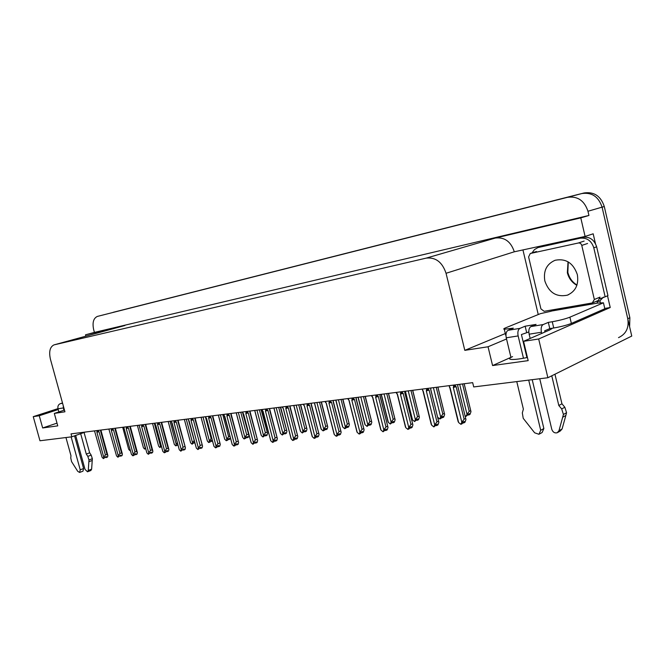 <?xml version="1.0" encoding="UTF-8"?>
<svg xmlns="http://www.w3.org/2000/svg" width="665" height="665" viewBox="0 0 665 665"><rect width="100%" height="100%" fill="white"/><g stroke="black" fill="none" stroke-linecap="round" stroke-linejoin="round"><path stroke-width="1" d="M525.392 351.153L525.874 351.004M527.428 357.496C519.082 359.158 513.471 359.782 510.595 359.349C508.833 358.934 509.498 358.019 512.59 356.606M58.212 409.549L39.26 415.733L33.25 416.656L39.967 440.762L71.837 436.805L71.03 433.871L472.674 382.658L473.721 386.939L547.877 377.737L631.75 336.058L602.074 207.156L627.76 318.71C629.19 327.77 626.106 334.079 618.517 337.637M97.489 316.39L567.453 197.339C577.553 195.917 584.385 200.556 587.96 211.254L588.932 215.46L94.413 332.4L93.682 329.707C92.194 322.716 93.416 318.294 97.348 316.424L581.833 193.548C591.825 192.135 598.575 196.674 602.074 207.156C598.575 196.674 591.825 192.135 581.833 193.548L113.108 312.334M538.251 314.545L523.006 250.223M607.527 295.825L610.229 307.521L604.751 308.444M506.539 338.975L488.044 346.773L464.81 350.347L446.049 273.282L514.303 251.794L585.092 236.432L593.18 233.806L595.433 243.565M446.049 273.282C442.308 262.143 435.7 257.089 426.215 258.12L54.231 344.827L124.887 325.518L54.173 344.836M124.887 325.518L85.511 334.819L85.885 336.174M514.303 251.794C510.878 241.545 504.56 236.964 495.375 238.045L580.786 217.879L588.932 215.46M585.092 236.432L580.786 217.879M547.877 377.737L538.675 338.992L610.229 307.521M33.25 416.656L57.963 408.618M85.511 334.819L94.413 332.4M71.837 436.805L85.353 432.042M54.231 344.827L53.981 344.894C49.941 346.881 48.761 351.669 50.44 359.258L64.937 411.793L54.322 413.422L64.463 410.089M464.81 350.347L505.317 333.556M538.675 338.992L523.563 341.32L549.747 329.948L552.407 328.202M57.007 423.131L42.668 427.961L57.764 425.866L54.322 413.422M42.668 427.961L39.26 415.733M548.317 322.392L549.789 328.626L553.729 327.995C561.002 326.723 566.879 325.202 571.36 323.431L604.826 308.768L603.446 302.799L569.897 317.18C565.408 318.917 559.523 320.439 552.258 321.735L548.317 322.392L543.18 324.562L530.911 326.573L536.081 324.404L525.142 326.207L519.947 328.369L508.093 330.306C506.181 331.503 505.566 334.005 506.256 337.803L510.944 357.346L492.582 365.559L528.176 360.63L523.563 341.32M492.582 365.559L488.044 346.773M113.158 312.326L584.078 192.958C594.061 191.545 600.794 196.059 604.286 206.507L629.863 317.729L629.622 326.806M130.182 449.69L129.766 450.546L128.653 449.232L122.692 427.287M105.868 456.714L106.151 457.562L106.392 456.514L103.391 458.609L102.078 457.304L94.513 430.878M100.972 430.056L100.623 431.12L106.982 454.37L107.871 455.575L107.531 457.038L106.151 457.562M105.378 456.897L106.092 457.545M106.001 457.578L105.768 456.755M101.105 430.837L107.713 454.993M101.097 430.712L100.623 431.12M96.766 430.588L97.007 431.469L98.187 431.036L98.021 430.43M97.007 431.469L96.907 432.258L99.019 431.693L98.187 431.036M96.907 432.258L103.723 457.138L105.394 454.968L99.019 431.693M106.982 454.37L105.394 454.968M103.723 457.138L103.391 458.609M94.364 430.895L94.754 431.76M143.158 446.764L137.381 425.409L143.407 447.703L144.546 449.041L145.735 448.651M139.392 426.265L145.145 447.528L144.77 449.016M161.504 446.481L159.808 447.487L158.636 446.132L152.534 423.48L158.636 446.132M154.322 423.248L160.431 445.949L160.032 447.462M158.361 445.118L158.627 446.099M160.431 445.949L161.08 444.893M177.771 444.104L177.148 445.326L175.793 445.858L174.363 444.511L168.187 421.477M170.032 421.244L176.217 444.32L175.793 445.858M174.064 443.422L174.363 444.511M176.217 444.32L177.38 442.616M120.373 455.301L120.664 456.157L120.914 455.093L117.888 457.221L116.541 455.891L108.885 429.041M115.452 428.21L115.095 429.291L121.529 452.907L122.402 454.137L122.044 455.625L120.664 456.157M119.875 455.492L120.598 456.14M120.498 456.173L120.274 455.342M115.56 429.016L122.227 453.497M115.56 428.834L115.095 429.291M111.213 428.75L111.454 429.648L112.651 429.199L112.485 428.584M111.454 429.648L111.346 430.438L113.491 429.873L112.651 429.199M111.346 430.438L118.245 455.725L119.933 453.513L113.491 429.873M121.529 452.907L119.933 453.513M118.245 455.725L117.888 457.221M108.728 429.066L109.135 429.939M135.344 453.846L135.643 454.71L135.909 453.63L134.513 454.162L134.247 455.251L132.859 455.791L131.471 454.436L123.723 427.154M130.39 426.298L130.041 427.404L136.549 451.402L137.406 452.657L137.023 454.17L135.643 454.71M134.829 454.045L135.577 454.685M135.469 454.727L135.244 453.879M130.481 427.138L137.214 451.942M130.49 426.897L130.041 427.404M126.126 426.847L126.367 427.761L127.589 427.304L127.414 426.681M126.367 427.761L126.25 428.568L128.428 427.986L127.589 427.304M126.25 428.568L133.224 454.262L134.953 452.017L128.428 427.986M136.549 451.402L134.953 452.017M133.224 454.262L132.859 455.791M123.557 427.171L123.973 428.061M150.805 452.341L151.105 453.214L151.387 452.109L148.312 454.303L146.89 452.932L139.043 425.201M145.826 424.337L145.477 425.45L152.061 449.848L152.892 451.119L152.501 452.665L151.105 453.214M150.282 452.541L151.038 453.189M150.93 453.231L150.706 452.375M145.909 424.893L145.477 425.45M141.52 424.885L141.778 425.808L143.008 425.351L142.842 424.711M141.778 425.808L141.645 426.631L143.856 426.041L143.008 425.351M141.645 426.631L148.711 452.757L150.456 450.471L143.856 426.041M152.061 449.848L150.456 450.471M148.711 452.757L148.312 454.303M138.869 425.218L139.293 426.124M166.79 450.779L167.09 451.668L167.389 450.546L165.984 451.094L165.693 452.217L164.288 452.774L162.825 451.377L154.879 423.181M161.77 422.3L161.42 423.439L168.087 448.243L168.902 449.515L168.486 451.119L167.09 451.668M166.25 450.995L167.015 451.643M166.907 451.685L166.674 450.828M161.844 422.815L161.42 423.439M157.439 422.849L157.696 423.796L158.952 423.331L158.777 422.682M157.696 423.796L157.555 424.636L159.8 424.037L158.952 423.331M157.555 424.636L164.704 451.194L166.483 448.875L159.8 424.037M168.087 448.243L166.483 448.875M164.704 451.194L164.288 452.774M155.635 424.794L162.825 451.377M154.687 423.206L155.128 424.12M162.534 450.296L162.817 451.36M530.911 326.573C529.024 327.779 528.434 330.314 529.132 334.187L530.155 338.46M539.747 378.751L551.8 429.357C552.856 432.183 554.66 433.322 557.204 432.774L558.966 430.754L563.43 414.461L566.555 412.716L565.857 415.45L562.091 428.958L558.966 430.754M528.825 331.976L521.418 334.537L526.929 357.595M525.142 326.207L526.605 332.334M508.093 330.306L513.322 328.153L504.286 329.25C503.272 329.1 503.704 328.635 505.583 327.853L540.47 313.639L551.011 311.27L551.593 311.029L551.368 310.056M596.646 246.815C594.286 239.708 589.705 236.532 582.906 237.28L537.927 247.588L580.021 238.22C586.829 237.472 591.426 240.663 593.795 247.796L605.15 296.823L607.943 295.651L596.646 246.815L593.795 247.796M531.992 252.949L534.444 249.599L537.927 247.588M600.429 303.248L599.93 300.746L603.471 297.114M599.93 300.746L597.12 301.935L598.051 300.588M599.963 298.76L605.15 296.823M505.949 335.285L505.558 334.545M597.12 301.935L597.394 303.124L551.593 311.029M597.394 303.124L603.446 302.799M549.789 328.626L544.668 330.838L544.951 332.026M516.771 381.602L523.38 409.141L522.316 412.89L523.222 418.318L534.643 432.807L538.974 434.295L540.703 430.305L528.708 380.122M523.48 358.252L518.143 335.925C517.445 332.084 518.052 329.566 519.947 328.369M532.2 379.682L543.862 428.534L540.703 430.305M539.639 433.921L542.133 432.508L543.862 428.534M541.717 333.431L541.435 332.234C540.728 328.327 541.31 325.767 543.18 324.562M558.808 405.5L561.95 403.796L564.834 407.229L561.701 408.95L558.808 405.5L551.767 375.808M554.951 374.229L561.95 403.796M557.918 432.366L560.329 430.97L562.091 428.958M564.834 407.229L566.555 412.716M561.701 408.95L563.43 414.461M562.731 417.204L565.857 415.45M75.669 435.45L85.029 469.407L87.497 471.801L88.27 470.446L88.977 459.972L92.352 458.7L91.629 469.158L88.27 470.446M62.593 403.289L60.307 403.663L62.502 402.957M60.307 403.663C58.304 404.569 57.539 406.282 58.005 408.784L58.869 411.926M65.951 437.537L70.956 455.65L70.773 458.069L71.579 461.643L77.739 471.335L79.617 472.458L80.224 469.814L71.138 436.888M63.798 410.305L63.158 405.351M74.563 435.841L83.582 468.534L80.224 469.814M79.617 472.458L82.967 471.177L83.582 468.534M86.284 454.07L89.659 452.823L91.18 455.109L87.805 456.365L86.284 454.07L80.673 433.696M84.073 432.499L89.659 452.823M87.497 471.801L90.856 470.512L91.629 469.158M91.18 455.109L92.352 458.7M87.805 456.365L88.977 459.972M88.886 461.734L92.252 460.463M577.345 274.612C578.907 284.645 575.549 291.511 567.287 295.194C556.381 297.346 548.899 292.608 544.843 280.979C543.214 270.871 546.638 263.972 555.125 260.264C565.865 258.219 573.272 263.007 577.345 274.612M528.6 256.914L530.271 253.506L578.309 243.008C580.021 242.825 581.177 243.623 581.775 245.418L594.344 299.491L592.266 302.966L544.161 311.303L540.911 308.876L528.6 256.914M594.344 299.491L600.021 297.114L598.359 300.455L592.956 302.733M194.745 442.15L192.077 444.203L190.606 442.832L184.363 419.416M186.267 419.174L192.518 442.632L192.077 444.203M190.273 441.585L190.606 442.832M193.939 442.474L194.712 443.106M192.518 442.632L194.263 440.346M194.488 442.25L194.787 443.131M194.38 442.3L194.604 443.148M212.542 441.028L211.62 441.402L211.944 440.263L210.597 440.804L210.265 441.942L208.652 442.516L207.397 441.095L201.071 417.288M203.041 417.038L209.367 440.895L208.91 442.491M211.811 438.293L211.154 438.551L205.377 416.739M207.039 439.748L207.397 441.095M210.755 440.745L211.62 441.402M209.367 440.895L211.154 438.551M211.312 440.521L211.553 441.41M211.204 440.562L211.428 441.419M230.58 438.385L229.026 439.615L229.375 438.459L228.02 439.008L227.671 440.163L226.308 440.72L224.753 439.299L218.361 415.085M220.398 414.827L226.798 439.091L226.308 440.72M229.99 436.157L228.619 436.714L222.767 414.519M224.371 437.844L224.753 439.299M228.145 438.958L228.943 439.59M226.798 439.091L228.619 436.714M228.718 438.725L229.026 439.615M228.602 438.767L228.826 439.632M183.307 449.174L183.607 450.072L183.922 448.925L180.805 451.186L179.301 449.773L171.246 421.095M178.262 420.197L177.912 421.352L185.444 447.844L185.003 449.507L183.607 450.072M182.75 449.39L183.54 450.039M183.424 450.089L183.191 449.216M178.32 420.662L177.912 421.352M173.898 420.754L174.155 421.71L175.435 421.236L175.261 420.579M174.155 421.71L174.014 422.566L176.292 421.959L175.435 421.236M174.014 422.566L181.246 449.582L183.05 447.229L176.292 421.959M184.662 446.589L183.05 447.229M181.246 449.582L180.805 451.186M172.011 422.724L179.301 449.773M171.055 421.12L171.504 422.051M178.985 448.609L179.276 449.715M200.389 447.512L200.697 448.418L201.03 447.254L197.887 449.548L196.35 448.11L188.187 418.933M195.319 418.019L194.978 419.199L202.559 446.124L202.102 447.853L200.697 448.418M199.824 447.736L200.622 448.385M200.506 448.434L200.273 447.553M195.369 418.435L194.978 419.199M190.93 418.584L191.188 419.557L192.493 419.075L192.31 418.401M191.188 419.557L191.03 420.43L193.349 419.806L192.493 419.075M191.03 420.43L198.353 447.919L200.19 445.517L193.349 419.806M201.803 444.868L200.19 445.517M198.353 447.919L197.887 449.548M187.979 418.958L188.444 419.906M195.992 446.789L196.35 448.11M218.078 445.791L218.386 446.705L218.735 445.517L217.33 446.09L216.981 447.279L215.576 447.853L213.989 446.39L205.718 416.697M212.983 415.766L212.634 416.963L220.273 444.345L219.791 446.132L218.386 446.705M217.497 446.024L218.311 446.672M218.187 446.722L217.954 445.841M213.008 416.132L212.634 416.963M208.561 416.332L208.818 417.329L210.14 416.839L209.965 416.157M208.818 417.329L208.652 418.21L211.005 417.587L210.14 416.839M208.652 418.21L216.067 446.19L217.929 443.746L211.005 417.587M219.55 443.089L217.929 443.746M216.067 446.19L215.576 447.853M205.493 416.722L205.975 417.687M213.606 444.952L213.989 446.39M242.525 412.358L248.893 435.367L248.386 437.213L247.031 437.769L247.397 436.589L246.042 437.146L245.676 438.326L244.047 438.917L242.717 437.445L236.25 412.799M238.353 412.533L244.836 437.229L244.321 438.883M248.244 434.17L246.682 434.81L240.763 412.225M242.301 435.866L242.717 437.445M246.133 437.105L246.956 437.736M244.836 437.229L246.682 434.81M246.723 436.863L247.031 437.769M246.599 436.913L246.831 437.786M261.071 409.64L267.571 433.372L267.031 435.292L265.676 435.858L266.067 434.652L262.966 436.988L261.32 435.525L254.77 410.438M256.948 410.164L263.506 435.301L262.966 436.988M266.948 432.192L265.393 432.84L259.4 409.848M260.871 433.829L261.32 435.525M264.761 435.193L265.593 435.824M263.506 435.301L265.393 432.84M265.368 434.943L265.676 435.858M265.244 435.001L265.468 435.874M280.381 407.171L286.923 431.311L286.341 433.306L284.994 433.871L285.401 432.649L282.284 435.018L280.588 433.538L273.955 407.994M276.216 407.703L282.858 433.297L282.284 435.018M286.324 430.139L284.77 430.795L278.702 407.387M280.115 431.71L280.588 433.538M284.063 433.214L284.911 433.838M282.858 433.297L284.77 430.795M284.678 432.957L284.994 433.871M284.545 433.006L284.778 433.896M300.397 404.619L306.972 429.174L306.365 431.244L305.019 431.818L305.451 430.571L302.309 432.982L300.563 431.469L293.855 405.459M296.199 405.16L302.916 431.228L302.309 432.982M306.415 428.011L304.861 428.676L298.726 404.835M300.056 429.524L300.563 431.469M304.088 431.186L304.927 431.785M302.916 431.228L304.861 428.676M304.695 430.895L305.019 431.818M304.562 430.953L304.794 431.843M321.162 401.976L327.779 426.963L327.13 429.1L325.784 429.69L326.241 428.418L324.894 429L324.437 430.28L323.09 430.87L321.278 429.332L314.487 402.824M316.922 402.516L323.722 429.075L323.09 430.87M327.255 425.808L325.709 426.481L319.491 402.184M320.746 427.246L321.278 429.332M324.861 429.083L325.692 429.648M323.722 429.075L325.709 426.481M325.459 428.75L325.784 429.69M325.318 428.817L325.551 429.715M236.391 444.004L236.707 444.935L237.081 443.721L235.668 444.303L235.302 445.517L233.889 446.099L232.26 444.611L223.872 414.378M231.27 413.439L230.93 414.652L238.627 442.499L238.112 444.353L236.707 444.935M235.801 444.253L236.624 444.902M236.499 444.952L236.266 444.062M231.287 413.73L230.93 414.652M226.823 414.004L227.089 415.018L228.436 414.519L228.253 413.821M227.089 415.018L226.906 415.924L229.3 415.276L228.436 414.519M226.906 415.924L234.413 444.403L236.308 441.917L229.3 415.276M237.929 441.252L236.308 441.917M234.413 444.403L233.889 446.099M223.64 414.411L224.138 415.392M231.844 443.048L232.26 444.611M255.368 442.159L255.693 443.098L256.083 441.868L252.875 444.278L251.187 442.765L242.692 411.984M250.231 411.02L249.89 412.258L257.638 440.579L257.097 442.508L255.693 443.098M254.762 442.416L255.609 443.065M255.476 443.114L255.244 442.217M250.231 411.244L249.89 412.258M245.751 411.593L246.017 412.624L247.388 412.109L247.205 411.402M246.017 412.624L245.826 413.547L248.261 412.89L247.388 412.109M245.826 413.547L253.423 442.549L255.36 440.014L248.261 412.89M256.973 439.341L255.36 440.014M253.423 442.549L252.875 444.278M242.442 412.009L242.966 413.007M250.747 441.07L251.187 442.765M275.052 440.247L275.376 441.186L275.792 439.939L274.387 440.529L273.972 441.784L272.567 442.391L270.83 440.853L262.209 409.49M269.89 408.51L269.558 409.773L277.363 438.592L276.781 440.596L275.376 441.186M274.429 440.513L275.293 441.153M275.16 441.211L274.919 440.305M269.882 408.651L269.558 409.773M265.377 409.091L265.651 410.139L267.047 409.615L266.865 408.9M265.651 410.139L265.451 411.078L267.92 410.413L267.047 409.615M265.451 411.078L273.14 440.629L275.111 438.052L267.92 410.413M276.723 437.362L275.111 438.052M273.14 440.629L272.567 442.391M261.952 409.524L262.484 410.538M270.347 439.025L270.83 440.853M295.476 438.26L295.8 439.216L296.241 437.936L294.836 438.543L295.717 439.174M290.289 405.908L289.965 407.196L297.82 436.531L297.205 438.609L295.8 439.216M295.576 439.233L295.343 438.326M290.264 406.074L289.965 407.196M285.759 406.49L286.033 407.562L287.455 407.03L287.263 406.298M286.033 407.562L285.817 408.518L288.336 407.844L287.455 407.03M285.817 408.518L293.606 438.634L295.609 436.007L288.336 407.844M294.836 438.543L294.404 439.823L292.683 440.463L291.204 438.867L283.423 408.817M297.222 435.309L295.609 436.007M293.606 438.634L292.999 440.43M283.39 408.809L282.467 406.905M282.184 406.947L282.741 407.978M290.696 436.905L291.204 438.867M316.681 436.207L317.014 437.163L317.479 435.858L316.075 436.473L315.617 437.778L314.213 438.393L312.359 436.805L304.487 406.174L303.506 404.229M311.478 403.206L311.154 404.511L319.075 434.386L318.41 436.548L317.014 437.163M316.058 436.523L316.922 437.121M316.773 437.188L316.54 436.265M311.411 403.58L311.154 404.511M306.922 403.788L307.205 404.877L308.651 404.345L308.46 403.597M307.205 404.877L306.972 405.858L309.533 405.168L308.651 404.345M306.972 405.858L314.861 436.564L316.897 433.888L309.533 405.168M318.51 433.181L316.897 433.888M314.861 436.564L314.213 438.393M303.207 404.262L303.789 405.309M311.819 434.694L312.359 436.805M342.716 399.224L349.383 424.661L348.676 426.88L347.338 427.479L347.82 426.182L346.482 426.772L346 428.077L344.653 428.676L342.791 427.105L335.916 400.097M338.443 399.773L345.326 426.847L344.653 428.676M348.892 423.514L347.346 424.195L341.054 399.441M342.184 425.209L342.791 427.105M346.432 426.905L347.246 427.437M345.326 426.847L347.346 424.195M347.014 426.539L347.338 427.479M346.872 426.598L347.097 427.504M365.118 396.373L371.81 422.267L371.062 424.578L369.732 425.184L370.239 423.854L367.055 426.39L365.135 424.802L358.169 397.254M360.796 396.922L367.77 424.528L367.055 426.39M371.361 421.136L369.823 421.826L363.456 396.581M364.478 422.782L365.135 424.802M368.834 424.644L369.632 425.135M367.77 424.528L369.823 421.826M369.408 424.228L369.732 425.184M369.25 424.303L369.482 425.209M388.402 393.397L395.135 419.773L394.328 422.184L393.007 422.79L393.547 421.435L390.347 424.021L388.36 422.4L381.311 394.303M384.046 393.954L391.103 422.117L390.347 424.021M394.719 418.667L393.198 419.366L386.747 393.613M387.653 420.272L388.36 422.4M392.126 422.292L392.907 422.749M391.103 422.117L393.198 419.366M392.674 421.834L393.007 422.79M392.516 421.909L392.749 422.815M412.624 390.313L419.399 417.188L418.534 419.69L417.221 420.305L417.786 418.925L414.578 421.552L412.516 419.906L405.384 391.236M408.227 390.87L415.376 419.607L414.578 421.552M419.025 416.091L417.512 416.797L410.987 390.521M411.76 417.653L412.516 419.906M416.348 419.839L417.113 420.263M415.376 419.607L417.512 416.797M416.889 419.349L417.221 420.305M416.722 419.424L416.947 420.338M437.853 387.097L444.661 414.486L443.73 417.096L442.425 417.72L443.031 416.307L441.718 416.938L441.119 418.351L439.814 418.983L437.628 417.229M433.414 387.662L440.654 416.997L439.814 418.983M444.336 413.414L442.832 414.129L436.223 387.304M441.568 417.296L442.316 417.67M440.654 416.997L442.832 414.129M442.092 416.756L442.425 417.72M441.917 416.839L442.142 417.753M464.137 383.738L470.986 411.677L469.98 414.395L468.692 415.026L469.324 413.58L466.099 416.307L465.018 415.692M459.665 384.312L466.996 414.278L466.099 416.307M470.704 410.621L469.216 411.352L462.524 383.946M467.852 414.636L468.576 414.968M466.996 414.278L469.216 411.352M468.351 414.062L468.692 415.026M468.177 414.154L468.401 415.06M338.726 434.062L339.059 435.026L339.541 433.696L338.153 434.32L337.662 435.65L336.266 436.282L334.354 434.661L326.374 403.422L325.368 401.436M333.506 400.397L333.182 401.726L341.153 432.159L340.447 434.403L339.059 435.026M338.111 434.42L338.959 434.985M338.809 435.051L338.576 434.129M333.389 400.97L333.182 401.726M328.917 400.987L329.2 402.101L330.68 401.544L330.488 400.787M329.2 402.101L328.959 403.098L331.561 402.392L330.68 401.544M328.959 403.098L336.947 434.411L339.025 431.676L331.561 402.392M340.63 430.962L339.025 431.676M336.947 434.411L336.266 436.282M325.044 401.477L325.651 402.549M333.739 432.707L334.354 434.661M361.635 431.843L361.976 432.807L362.492 431.452L361.103 432.084L360.588 433.447L359.191 434.079L357.221 432.433L349.142 400.563L348.111 398.535M356.407 397.479L356.091 398.834L364.121 429.848L363.364 432.175L361.976 432.807M361.045 432.242L361.876 432.765M361.718 432.832L361.486 431.909M356.257 398.26L356.091 398.834M351.802 398.069L352.093 399.2L353.597 398.643L353.398 397.861M352.093 399.2L351.827 400.222L354.478 399.507L353.597 398.643M351.827 400.222L359.915 432.167L362.043 429.382L354.478 399.507M363.639 428.659L362.043 429.382M359.915 432.167L359.191 434.079M347.762 398.584L348.394 399.673M356.556 430.355L357.221 432.433M385.492 429.524L385.833 430.504L386.373 429.108L383.065 431.793L381.02 430.114L372.832 397.587L371.777 395.517M380.247 394.436L379.939 395.816L388.019 427.429L387.205 429.864L385.833 430.504M384.91 429.972L385.725 430.455M385.559 430.529L385.326 429.598M375.625 395.027L375.916 396.19L377.454 395.617L377.255 394.819M375.916 396.19L375.634 397.229L378.335 396.506L377.454 395.617M375.634 397.229L383.83 429.839L385.991 426.996L378.335 396.506M387.579 426.265L385.991 426.996M383.83 429.839L383.065 431.793M371.411 395.567L372.068 396.673M380.305 427.911L381.02 430.114M410.33 427.113L410.679 428.102L411.253 426.681L409.881 427.329L409.308 428.75L407.928 429.407L405.808 427.695L397.52 394.478L396.431 392.375M405.085 391.269L404.786 392.683L412.923 424.918L412.042 427.445L410.679 428.102M409.773 427.603L410.563 428.044M410.396 428.127L410.164 427.196M400.446 391.868L400.737 393.048L402.308 392.466L402.109 391.652M400.737 393.048L400.438 394.112L403.19 393.372L402.308 392.466M400.438 394.112L408.742 427.412L410.945 424.511L403.19 393.372M412.524 423.763L410.945 424.511M408.742 427.412L407.928 429.407M396.041 392.425L396.731 393.555M405.035 425.359L405.808 427.695M436.232 424.603L436.573 425.592L437.188 424.137L433.854 426.922L431.66 425.176L423.256 391.244L422.142 389.1M430.978 387.969L430.687 389.407L438.883 422.292L437.927 424.935L436.573 425.592M435.683 425.143L436.456 425.534M436.282 425.617L436.057 424.694M426.323 388.568L426.622 389.773L428.227 389.175L428.019 388.343M426.622 389.773L426.307 390.862L429.108 390.106L428.227 389.175M426.307 390.862L434.711 424.877L436.963 421.918L429.108 390.106M438.526 421.161L436.963 421.918M434.711 424.877L433.854 426.922M430.82 422.707L431.66 425.176M463.247 421.992L463.596 422.982L464.253 421.494L462.906 422.159L462.25 423.655L460.903 424.328L458.626 422.549L450.122 387.87L448.966 385.675M458.002 384.528L457.72 385.991L465.965 419.549L464.943 422.308L463.596 422.982M462.724 422.566L463.48 422.915M463.297 423.007L463.064 422.084M453.339 385.118L453.638 386.357L455.276 385.742L455.068 384.902M453.638 386.357L453.297 387.471L456.157 386.697L455.276 385.742M453.297 387.471L461.818 422.233L464.12 419.208L456.157 386.697M465.666 418.443L464.12 419.208M461.818 422.233L460.903 424.328M457.72 419.939L458.626 422.549M587.96 211.254L604.286 206.507M567.453 197.339L584.078 192.958M426.215 258.12L495.375 238.045M629.863 317.729L627.76 318.71M553.729 327.995L552.258 321.735M509.606 328.768L509.806 329.607M580.021 238.22L582.906 237.28M538.733 247.372L541.692 246.424M571.36 323.431L569.897 317.18M506.256 337.803L518.143 335.925M529.132 334.187L541.435 332.234M58.005 408.784L63.15 407.969M576.871 285.31C571.975 282.559 568.799 278.369 567.353 272.725L568.035 261.802M530.479 253.456L536.472 251.511M581.775 245.418L587.577 243.473M578.309 243.008L584.136 241.079M551.726 328.926L551.584 328.335M168.179 421.485L174.338 444.444M145.901 425.201L152.684 450.355M161.828 423.189L168.686 448.717M505.724 335.26L504.286 329.25M568.276 261.944L567.835 272.301M567.287 295.194L568.533 294.703M567.877 272.509C569.398 278.12 572.424 282.284 576.971 285.019M530.271 253.506L536.264 251.57M184.346 419.424L190.564 442.732M201.046 417.288L207.33 440.962M218.328 415.085L224.679 439.133M178.295 421.111L185.227 447.03M195.335 418.967L202.335 445.284M189.018 420.671L196.308 448.019M212.975 416.747L220.049 443.472M206.557 418.468L213.931 446.265M236.208 412.807L242.617 437.229M243.074 413.165L248.668 434.503M254.712 410.446L261.195 435.267M261.378 409.598L267.338 432.491M273.889 408.002L280.439 433.231M280.655 407.138L286.682 430.413M293.772 405.467L300.389 431.12M300.647 404.586L306.74 428.252M314.387 402.84L321.079 428.925M321.386 401.943L327.537 426.007M231.245 414.445L238.386 441.602M224.728 416.182L232.176 444.436M250.181 412.059L257.397 439.656M243.556 413.813L251.087 442.549M269.824 409.59L277.114 437.645M263.082 411.352L270.697 440.587M290.198 407.022L297.571 435.558M283.348 408.8L291.046 438.551M311.37 404.362L318.818 433.397M304.387 406.149L312.176 436.44M335.792 400.106L342.55 426.647M342.916 399.2L349.133 423.688M358.028 397.271L364.852 424.278M365.276 396.348L371.569 421.278M381.145 394.328L388.044 421.818M388.535 393.381L394.885 418.767M405.185 391.261L412.159 419.258M412.724 390.297L419.15 416.165M437.919 387.088L444.411 413.455M464.17 383.738L470.737 410.638M333.365 401.594L340.896 431.144M326.257 403.397L334.129 434.237M356.249 398.717L363.855 428.809M349 400.538L356.964 431.942M380.064 395.725L387.753 426.373M372.724 397.57L372.4 397.088M372.666 397.554L380.721 429.565M404.877 392.608L412.657 423.846M397.379 394.461L396.997 393.888M397.321 394.445L405.467 427.071M430.745 389.358L438.609 421.211M423.09 391.228L422.632 390.538M423.023 391.211L431.261 424.478M457.736 385.933L465.7 418.46M449.914 387.845L449.374 387.038M449.848 387.828L458.168 421.776"/></g></svg>
